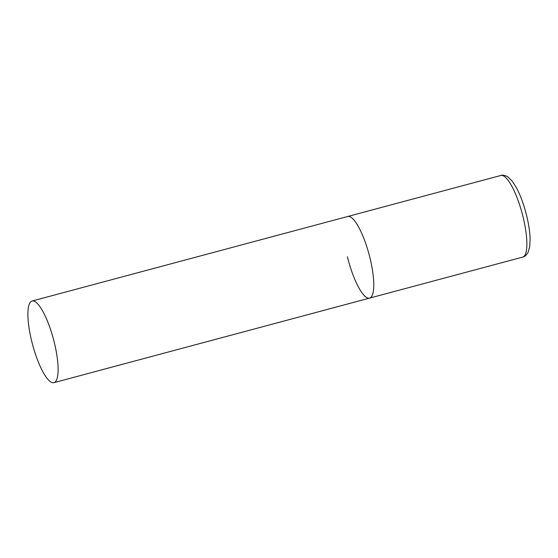 <?xml version="1.0" encoding="UTF-8"?>
<svg xmlns="http://www.w3.org/2000/svg" width="558" height="558" viewBox="0 0 558 558"><rect width="100%" height="100%" fill="white"/><g stroke="black" fill="none" stroke-linecap="round" stroke-linejoin="round"><path stroke-width="0.84" d="M32.071 301.027A42.248 10.79 -105 0 0 32.141 342.968A42.248 10.79 -105 0 0 53.052 382.739A42.248 10.79 -105 0 0 53.938 382.649A42.248 10.79 -105 0 0 53.861 340.708A42.248 10.79 -105 0 0 32.957 300.929A42.248 10.79 -105 0 0 32.071 301.027L500.833 175.477A42.248 10.79 75 0 1 523.041 216.825A42.248 10.79 75 0 1 522.693 257.105L369.598 298.105A42.248 10.79 -105 0 0 369.529 256.164A42.248 10.79 -105 0 0 348.624 216.392A42.248 10.79 -105 0 0 347.739 216.483A42.248 10.79 75 0 1 369.947 257.831A42.248 10.79 75 0 1 369.598 298.105A42.248 10.79 75 0 1 347.39 256.757M522.693 257.105C524.422 256.917 526.201 255.376 528.035 252.488L529.758 246.496L530.1 238.754C529.863 231.856 528.705 224.121 526.612 215.555C523.913 204.716 520.516 195.426 516.422 187.676L512.251 181.134L507.766 176.809C504.732 175.226 502.423 174.78 500.833 175.477M369.598 298.105L53.938 382.649"/></g></svg>
